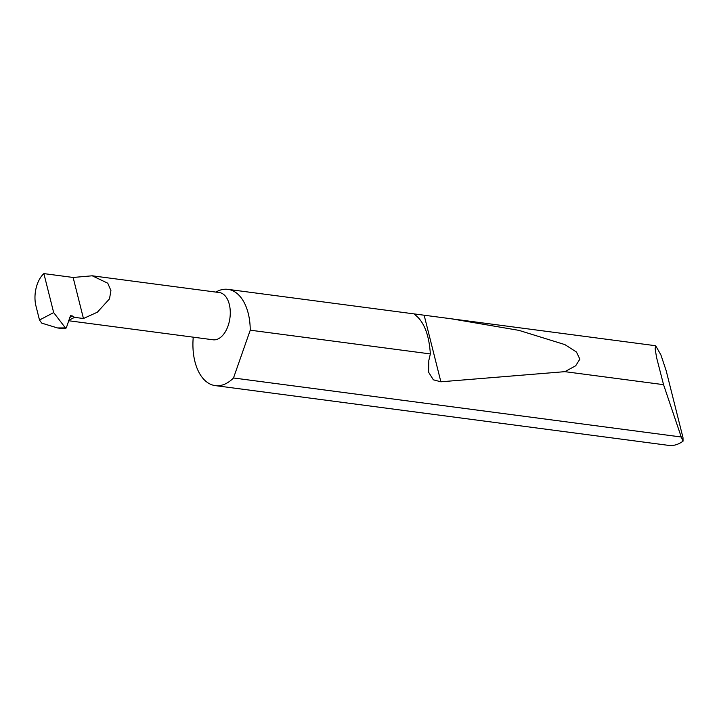 <?xml version="1.0" encoding="UTF-8"?>
<svg xmlns="http://www.w3.org/2000/svg" width="719" height="719" viewBox="0 0 719 719"><rect width="100%" height="100%" fill="white"/><g stroke="black" fill="none" stroke-linecap="round" stroke-linejoin="round"><path stroke-width="1.08" d="M53.673 312.585L43.877 273.606A23.817 13.832 -82.5 0 0 35.95 305.943L39.491 320.036L53.673 312.585L65.69 328.268L61.591 328.493L57.52 327.954L66.301 327.918L70.489 315.677L72.538 315.992L74.56 317.349L83.449 318.517L97.362 312.199L109.504 298.861L110.933 290.584L107.769 283.214L92.239 275.799L73.131 277.462L83.449 318.517M92.239 275.799L219.34 292.552A23.817 13.832 97.5 0 1 230.242 310.932A23.817 13.832 97.5 0 1 221.38 336.699A23.817 13.832 97.5 0 1 213.112 339.79L68.539 320.728M681.244 436.999L663.556 384.665L656.591 357.631L655.126 348.697L655.683 345.74L660.914 354.943L666.171 370.68L683.005 437.7L683.05 441.169L681.244 436.999L233.495 377.978A48.55 28.194 -82.5 0 1 232.084 379.317A48.55 28.194 -82.5 0 1 215.233 385.609A48.55 28.194 -82.5 0 1 193.249 337.166M430.348 353.928C429.243 336.959 425.118 324.772 417.964 317.367L414.18 313.906L451.388 318.805L518.974 330.372L564.891 344.608L576.44 352.004L579.874 359.158L575.685 365.773L564.909 371.66L440.873 381.798L433.341 379.803L428.632 372.271L428.812 360.534L430.348 353.928L250.239 330.183A48.55 28.194 -82.5 0 0 227.923 289.353A48.55 28.194 -82.5 0 0 215.862 292.094M663.556 384.665L564.909 371.66M215.233 385.609L668.733 445.394A48.55 28.194 -82.5 0 0 683.05 441.169M57.52 327.954L41.783 323.146L39.491 320.036M65.24 328.466L66.301 327.918M250.239 330.183L233.495 377.978M68.647 320.386L74.56 317.349M43.877 273.606L73.131 277.462M72.538 315.992L69.518 317.582M63.802 328.277L64.854 327.72M440.873 381.798L424.228 315.542M655.683 345.74L451.388 318.805M414.18 313.906L227.923 289.353"/></g></svg>
